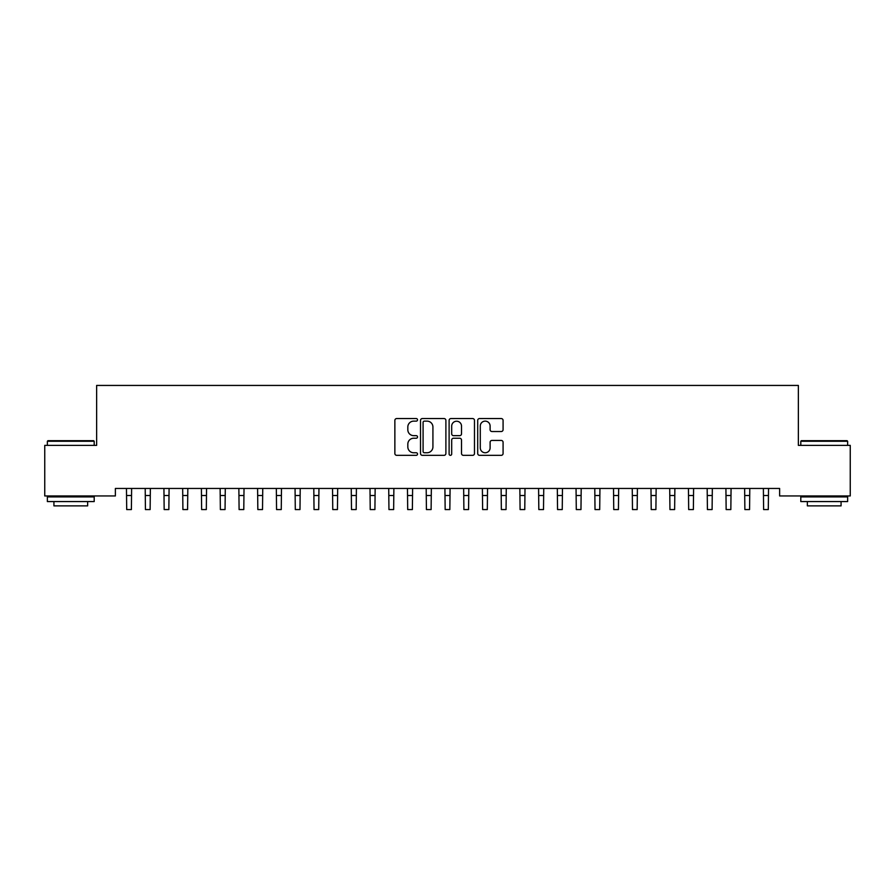 <?xml version="1.0" encoding="UTF-8"?>
<svg xmlns="http://www.w3.org/2000/svg" width="895" height="895" viewBox="0 0 895 895"><rect width="100%" height="100%" fill="white"/><g stroke="black" fill="none" stroke-linecap="round" stroke-linejoin="round"><path stroke-width="1.34" d="M417.529 419.844A1.287 1.287 0 0 0 416.242 418.558L396.709 418.558A1.835 1.835 0 0 0 394.863 420.393L394.863 453.496A1.835 1.835 0 0 0 396.709 455.331L416.242 455.331A1.287 1.287 0 0 0 417.529 454.045A1.287 1.287 0 0 0 416.242 452.758L413.714 452.758A5.885 5.885 0 0 1 407.829 446.873L407.829 444.11A5.885 5.885 0 0 1 413.714 438.237L416.242 438.237A1.287 1.287 0 0 0 417.529 436.939A1.287 1.287 0 0 0 416.242 435.652L413.714 435.652A5.885 5.885 0 0 1 407.829 429.768L407.829 427.016A5.885 5.885 0 0 1 413.714 421.131L416.242 421.131A1.287 1.287 0 0 0 417.529 419.844M501.234 431.524A1.835 1.835 0 0 0 503.079 429.678L503.079 420.393A1.835 1.835 0 0 0 501.234 418.558L479.541 418.558A1.835 1.835 0 0 0 477.706 420.393L477.706 453.496A1.835 1.835 0 0 0 479.541 455.331L501.234 455.331A1.835 1.835 0 0 0 503.079 453.496L503.079 442.275A1.835 1.835 0 0 0 501.234 440.441L491.948 440.441A1.835 1.835 0 0 0 490.113 442.275L490.113 447.836A4.923 4.923 0 0 1 485.191 452.758A4.923 4.923 0 0 1 480.279 447.836L480.279 426.054A4.923 4.923 0 0 1 485.191 421.131A4.923 4.923 0 0 1 490.113 426.054L490.113 429.678A1.835 1.835 0 0 0 491.948 431.524L501.234 431.524M779.623 488.457L115.377 488.457L115.377 495.953L44.75 495.953L44.75 445.374L96.638 445.374L96.638 385.432L798.362 385.432L798.362 445.374L850.25 445.374L850.25 495.953L779.623 495.953L779.623 488.457M445.889 420.393A1.835 1.835 0 0 0 444.054 418.558L422.35 418.558A1.835 1.835 0 0 0 420.516 420.393L420.516 453.496A1.835 1.835 0 0 0 422.35 455.331L444.054 455.331A1.835 1.835 0 0 0 445.889 453.496L445.889 420.393M450.946 418.558L472.649 418.558A1.835 1.835 0 0 1 474.484 420.393L474.484 453.496A1.835 1.835 0 0 1 472.649 455.331L463.364 455.331A1.835 1.835 0 0 1 461.518 453.496L461.518 440.071A1.835 1.835 0 0 0 459.683 438.237L453.519 438.237A1.835 1.835 0 0 0 451.684 440.071L451.684 454.045A1.287 1.287 0 0 1 450.398 455.331A1.287 1.287 0 0 1 449.111 454.045L449.111 420.393A1.835 1.835 0 0 1 450.946 418.558M424.375 421.131A1.287 1.287 0 0 0 423.089 422.418L423.089 451.472A1.287 1.287 0 0 0 424.375 452.758L427.049 452.758A5.885 5.885 0 0 0 432.923 446.873L432.923 427.016A5.885 5.885 0 0 0 427.049 421.131L424.375 421.131M461.518 426.143A4.923 4.923 0 0 0 456.607 421.221A4.923 4.923 0 0 0 451.684 426.143L451.684 433.818A1.835 1.835 0 0 0 453.519 435.652L459.683 435.652A1.835 1.835 0 0 0 461.518 433.818L461.518 426.143M126.463 488.457L126.71 509.568L131.386 509.568L131.621 488.457M145.203 488.457L145.438 509.568L150.125 509.568L150.36 488.457M163.93 488.457L164.165 509.568L168.853 509.568L169.088 488.457M47.368 441.257L47.938 440.687L93.639 440.687L94.199 441.257L47.368 441.257L47.368 445.374M94.199 501.569L47.368 501.569L47.368 496.893L94.199 496.893L94.199 501.569M87.643 501.569L87.643 505.876L53.924 505.876L53.924 501.569M800.801 441.257L801.361 440.687L847.062 440.687L847.632 441.257L800.801 441.257L800.801 445.374M847.632 501.569L800.801 501.569L800.801 496.893L847.632 496.893L847.632 501.569M841.076 501.569L841.076 505.876L807.357 505.876L807.357 501.569M182.669 488.457L182.904 509.568L187.581 509.568L187.827 488.457M201.397 488.457L201.632 509.568L206.32 509.568L206.555 488.457M220.125 488.457L220.371 509.568L225.048 509.568L225.294 488.457M238.864 488.457L239.099 509.568L243.787 509.568L244.022 488.457M257.592 488.457L257.838 509.568L262.515 509.568L262.75 488.457M276.331 488.457L276.566 509.568L281.254 509.568L281.489 488.457M295.059 488.457L295.294 509.568L299.982 509.568L300.217 488.457M313.798 488.457L314.033 509.568L318.709 509.568L318.956 488.457M332.526 488.457L332.761 509.568L337.449 509.568L337.683 488.457M351.254 488.457L351.5 509.568L356.176 509.568L356.411 488.457M369.993 488.457L370.228 509.568L374.915 509.568L375.15 488.457M388.721 488.457L388.956 509.568L393.643 509.568L393.878 488.457M407.46 488.457L407.695 509.568L412.371 509.568L412.617 488.457M426.188 488.457L426.423 509.568L431.11 509.568L431.345 488.457M444.916 488.457L445.162 509.568L449.838 509.568L450.084 488.457M463.655 488.457L463.89 509.568L468.577 509.568L468.812 488.457M482.383 488.457L482.629 509.568L487.305 509.568L487.54 488.457M501.122 488.457L501.357 509.568L506.044 509.568L506.279 488.457M519.85 488.457L520.084 509.568L524.772 509.568L525.007 488.457M538.589 488.457L538.824 509.568L543.5 509.568L543.746 488.457M557.317 488.457L557.551 509.568L562.239 509.568L562.474 488.457M576.044 488.457L576.29 509.568L580.967 509.568L581.202 488.457M594.783 488.457L595.018 509.568L599.706 509.568L599.941 488.457M613.511 488.457L613.746 509.568L618.434 509.568L618.669 488.457M632.25 488.457L632.485 509.568L637.162 509.568L637.408 488.457M650.978 488.457L651.213 509.568L655.901 509.568L656.136 488.457M669.706 488.457L669.952 509.568L674.629 509.568L674.875 488.457M688.445 488.457L688.68 509.568L693.368 509.568L693.603 488.457M707.173 488.457L707.419 509.568L712.096 509.568L712.331 488.457M725.912 488.457L726.147 509.568L730.835 509.568L731.07 488.457M744.64 488.457L744.875 509.568L749.562 509.568L749.797 488.457M763.379 488.457L763.614 509.568L768.29 509.568L768.536 488.457M126.71 495.517L131.386 495.517M145.438 495.517L150.125 495.517M164.165 495.517L168.853 495.517M182.904 495.517L187.581 495.517M201.632 495.517L206.32 495.517M220.371 495.517L225.048 495.517M239.099 495.517L243.787 495.517M257.838 495.517L262.515 495.517M276.566 495.517L281.254 495.517M295.294 495.517L299.982 495.517M314.033 495.517L318.709 495.517M332.761 495.517L337.449 495.517M351.5 495.517L356.176 495.517M370.228 495.517L374.915 495.517M388.956 495.517L393.643 495.517M407.695 495.517L412.371 495.517M426.423 495.517L431.11 495.517M445.162 495.517L449.838 495.517M463.89 495.517L468.577 495.517M482.629 495.517L487.305 495.517M501.357 495.517L506.044 495.517M520.084 495.517L524.772 495.517M538.824 495.517L543.5 495.517M557.551 495.517L562.239 495.517M576.29 495.517L580.967 495.517M595.018 495.517L599.706 495.517M613.746 495.517L618.434 495.517M632.485 495.517L637.162 495.517M651.213 495.517L655.901 495.517M669.952 495.517L674.629 495.517M688.68 495.517L693.368 495.517M707.419 495.517L712.096 495.517M726.147 495.517L730.835 495.517M744.875 495.517L749.562 495.517M763.614 495.517L768.29 495.517M94.199 445.374L94.199 441.257M83.526 496.893L83.526 495.953M58.052 496.893L58.052 495.953M847.632 445.374L847.632 441.257M836.948 496.893L836.948 495.953M811.474 496.893L811.474 495.953"/></g></svg>

